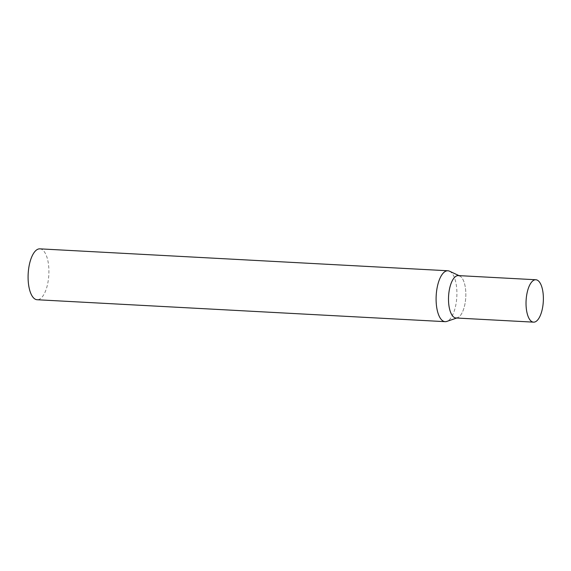 <?xml version="1.0" encoding="UTF-8"?>
<svg xmlns="http://www.w3.org/2000/svg" width="571" height="571" viewBox="0 0 571 571"><rect width="100%" height="100%" fill="white"/><g stroke="black" fill="none" stroke-linecap="round" stroke-linejoin="round"><path stroke-width="0.43" stroke-dasharray="2.85 2.14" d="M456.029 317.99A21.227 8.608 93.1 0 0 464.915 304.186A21.227 8.608 93.1 0 0 458.313 275.593M449.52 271.196A25.481 10.335 -86.9 0 1 451.183 272.36A25.481 10.335 -86.9 0 1 456.664 298.961A25.481 10.335 -86.9 0 1 446.822 321.416M39.863 248.849A25.481 10.335 -86.9 0 1 43.182 250.441A25.481 10.335 -86.9 0 1 48.449 279.076A25.481 10.335 -86.9 0 1 37.129 299.739M459.013 275.629L459.684 275.943A21.227 8.608 -86.9 0 1 461.068 276.921A21.227 8.608 -86.9 0 1 465.636 299.076A21.227 8.608 -86.9 0 1 457.435 317.783L456.729 318.026"/><path stroke-width="0.86" d="M535.841 279.754L458.313 275.593A21.227 8.608 93.1 0 0 449.427 289.39A21.227 8.608 93.1 0 0 456.029 317.99L533.564 322.151A21.227 8.608 93.1 0 0 542.45 308.354A21.227 8.608 93.1 0 0 535.841 279.754A21.227 8.608 93.1 0 0 526.954 293.558A21.227 8.608 93.1 0 0 533.564 322.151M456.729 318.026L446.822 321.416A25.481 10.335 -86.9 0 1 445.137 321.666A25.481 10.335 -86.9 0 1 441.826 320.067A25.481 10.335 -86.9 0 1 436.558 291.431A25.481 10.335 -86.9 0 1 447.871 270.768A25.481 10.335 -86.9 0 1 449.52 271.196L459.013 275.629M445.137 321.666L37.129 299.739A25.481 10.335 -86.9 0 1 33.817 298.148A25.481 10.335 -86.9 0 1 28.55 269.512A25.481 10.335 -86.9 0 1 39.863 248.849L447.871 270.768M457.435 317.783A21.227 8.608 -86.9 0 1 453.274 316.662A21.227 8.608 -86.9 0 1 449.12 291.131A21.227 8.608 -86.9 0 1 459.684 275.943"/></g></svg>
